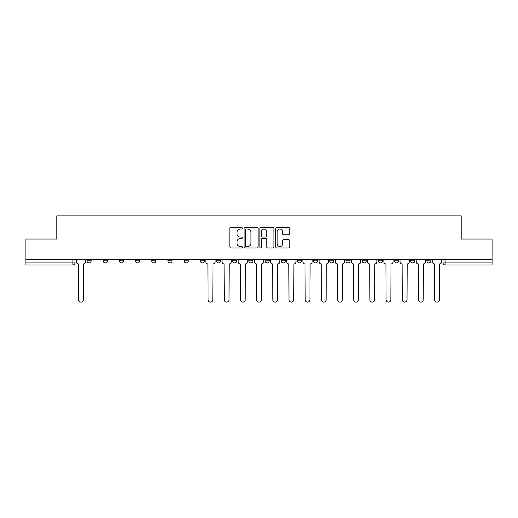 <?xml version="1.0" encoding="UTF-8"?>
<svg xmlns="http://www.w3.org/2000/svg" width="518" height="518" viewBox="0 0 518 518"><rect width="100%" height="100%" fill="white"/><g stroke="black" fill="none" stroke-linecap="round" stroke-linejoin="round"><path stroke-width="0.78" d="M242.405 228.315A0.712 0.712 0 0 0 241.692 227.603L230.873 227.603A1.017 1.017 0 0 0 229.85 228.619L229.85 246.95A1.017 1.017 0 0 0 230.873 247.967L241.692 247.967A0.712 0.712 0 0 0 242.405 247.254A0.712 0.712 0 0 0 241.692 246.542L240.287 246.542A3.257 3.257 0 0 1 237.03 243.285L237.03 241.757A3.257 3.257 0 0 1 240.287 238.5L241.692 238.5A0.712 0.712 0 0 0 242.405 237.788A0.712 0.712 0 0 0 241.692 237.076L240.287 237.076A3.257 3.257 0 0 1 237.03 233.812L237.03 232.284A3.257 3.257 0 0 1 240.287 229.027L241.692 229.027A0.712 0.712 0 0 0 242.405 228.315M426.851 260.813L426.851 259.673L426.851 260.813A2.072 2.072 0 0 0 428.923 262.891A2.072 2.072 0 0 1 426.851 260.813L430.995 260.813A2.072 2.072 0 0 1 428.923 262.891M410.664 260.813L410.664 259.673L410.664 260.813A2.072 2.072 0 0 0 412.742 262.891A2.072 2.072 0 0 1 410.664 260.813L414.814 260.813A2.072 2.072 0 0 1 412.742 262.891M362.114 259.673L362.114 260.813L366.265 260.813A2.072 2.072 0 0 1 364.193 262.891A2.072 2.072 0 0 1 362.114 260.813L362.114 259.673M345.933 259.673L345.933 260.813L350.084 260.813A2.072 2.072 0 0 1 348.005 262.891A2.072 2.072 0 0 1 345.933 260.813L345.933 259.673M265.015 259.673L265.015 260.813L269.166 260.813A2.072 2.072 0 0 1 267.094 262.891A2.072 2.072 0 0 1 265.015 260.813L265.015 259.673M216.466 259.673L216.466 260.813L220.616 260.813A2.072 2.072 0 0 1 218.544 262.891A2.072 2.072 0 0 1 216.466 260.813L216.466 259.673M184.104 259.673L184.104 260.813L188.248 260.813A2.072 2.072 0 0 1 186.176 262.891A2.072 2.072 0 0 1 184.104 260.813L184.104 259.673M167.916 259.673L167.916 260.813L172.067 260.813A2.072 2.072 0 0 1 169.995 262.891A2.072 2.072 0 0 1 167.916 260.813L167.916 259.673M135.554 260.813L135.554 259.673L135.554 260.813A2.072 2.072 0 0 0 137.626 262.891A2.072 2.072 0 0 1 135.554 260.813L139.698 260.813A2.072 2.072 0 0 1 137.626 262.891M103.186 260.813L103.186 259.673L103.186 260.813A2.072 2.072 0 0 0 105.258 262.891A2.072 2.072 0 0 1 103.186 260.813L107.336 260.813A2.072 2.072 0 0 1 105.258 262.891A2.072 2.072 0 0 0 107.336 260.813L107.336 259.673L107.336 260.813M288.759 234.784A1.017 1.017 0 0 0 289.776 233.76L289.776 228.619A1.017 1.017 0 0 0 288.759 227.603L276.741 227.603A1.017 1.017 0 0 0 275.725 228.619L275.725 246.95A1.017 1.017 0 0 0 276.741 247.967L288.759 247.967A1.017 1.017 0 0 0 289.776 246.95L289.776 240.74A1.017 1.017 0 0 0 288.759 239.717L283.618 239.717A1.017 1.017 0 0 0 282.601 240.74L282.601 243.816A2.726 2.726 0 0 1 279.875 246.542A2.726 2.726 0 0 1 277.149 243.816L277.149 231.753A2.726 2.726 0 0 1 279.875 229.027A2.726 2.726 0 0 1 282.601 231.753L282.601 233.76A1.017 1.017 0 0 0 283.618 234.784L288.759 234.784M25.9 259.673L25.9 239.031L56.812 239.031L56.812 215.896L461.188 215.896L461.188 239.031L492.1 239.031L492.1 259.673L25.9 259.673L25.9 262.891L74.968 262.891L74.968 259.673L74.968 262.891A2.072 2.072 0 0 1 72.896 264.963L25.9 264.963L25.9 262.891M258.106 228.619A1.017 1.017 0 0 0 257.09 227.603L245.072 227.603A1.017 1.017 0 0 0 244.056 228.619L244.056 246.95A1.017 1.017 0 0 0 245.072 247.967L257.09 247.967A1.017 1.017 0 0 0 258.106 246.95L258.106 228.619M260.91 227.603L272.928 227.603A1.017 1.017 0 0 1 273.944 228.619L273.944 246.95A1.017 1.017 0 0 1 272.928 247.967L267.78 247.967A1.017 1.017 0 0 1 266.764 246.95L266.764 239.517A1.017 1.017 0 0 0 265.747 238.5L262.335 238.5A1.017 1.017 0 0 0 261.318 239.517L261.318 247.254A0.712 0.712 0 0 1 260.606 247.967A0.712 0.712 0 0 1 259.894 247.254L259.894 228.619A1.017 1.017 0 0 1 260.91 227.603M443.032 259.673L443.032 262.891L492.1 262.891L492.1 264.963L445.104 264.963A2.072 2.072 0 0 1 443.032 262.891L443.032 259.673M492.1 259.673L492.1 262.891M430.995 259.673L430.995 260.813L430.995 259.673M414.814 259.673L414.814 260.813L414.814 259.673M394.483 259.673L394.483 260.813L398.633 260.813L398.633 259.673L398.633 260.813A2.072 2.072 0 0 1 396.555 262.891A2.072 2.072 0 0 1 394.483 260.813A2.072 2.072 0 0 0 396.555 262.891M382.446 260.813L382.446 259.673L382.446 260.813A2.072 2.072 0 0 1 380.374 262.891A2.072 2.072 0 0 1 378.302 260.813L382.446 260.813A2.072 2.072 0 0 1 380.374 262.891M378.302 259.673L378.302 260.813M366.265 259.673L366.265 260.813M350.084 259.673L350.084 260.813M333.896 259.673L333.896 260.813A2.072 2.072 0 0 1 331.824 262.891A2.072 2.072 0 0 1 329.752 260.813L333.896 260.813M329.752 259.673L329.752 260.813M317.715 259.673L317.715 260.813A2.072 2.072 0 0 1 315.643 262.891A2.072 2.072 0 0 1 313.565 260.813L317.715 260.813A2.072 2.072 0 0 1 315.643 262.891M313.565 259.673L313.565 260.813M301.534 259.673L301.534 260.813A2.072 2.072 0 0 1 299.456 262.891A2.072 2.072 0 0 1 297.384 260.813L301.534 260.813M297.384 259.673L297.384 260.813M285.347 259.673L285.347 260.813A2.072 2.072 0 0 1 283.275 262.891A2.072 2.072 0 0 1 281.203 260.813A2.072 2.072 0 0 0 283.275 262.891M281.203 259.673L281.203 260.813L285.347 260.813M269.166 259.673L269.166 260.813A2.072 2.072 0 0 1 267.094 262.891M252.985 259.673L252.985 260.813A2.072 2.072 0 0 1 250.906 262.891A2.072 2.072 0 0 1 248.834 260.813L252.985 260.813M248.834 259.673L248.834 260.813M236.797 259.673L236.797 260.813A2.072 2.072 0 0 1 234.725 262.891A2.072 2.072 0 0 1 232.653 260.813L236.797 260.813L236.797 259.673M232.653 259.673L232.653 260.813M220.616 259.673L220.616 260.813M204.435 259.673L204.435 260.813A2.072 2.072 0 0 1 202.357 262.891A2.072 2.072 0 0 1 200.285 260.813L204.435 260.813L204.435 259.673M200.285 259.673L200.285 260.813M188.248 260.813L188.248 259.673L188.248 260.813A2.072 2.072 0 0 1 186.176 262.891M172.067 260.813L172.067 259.673L172.067 260.813A2.072 2.072 0 0 1 169.995 262.891M155.886 259.673L155.886 260.813A2.072 2.072 0 0 1 153.807 262.891A2.072 2.072 0 0 1 151.735 260.813A2.072 2.072 0 0 0 153.807 262.891A2.072 2.072 0 0 0 155.886 260.813L155.886 259.673M151.735 259.673L151.735 260.813L155.886 260.813M139.698 259.673L139.698 260.813M123.517 259.673L123.517 260.813A2.072 2.072 0 0 1 121.445 262.891A2.072 2.072 0 0 1 119.367 260.813L123.517 260.813M119.367 259.673L119.367 260.813M91.149 259.673L91.149 260.813A2.072 2.072 0 0 1 89.077 262.891A2.072 2.072 0 0 1 87.005 260.813A2.072 2.072 0 0 0 89.077 262.891A2.072 2.072 0 0 0 91.149 260.813L91.149 259.673M87.005 259.673L87.005 260.813L91.149 260.813M445.104 259.673L445.104 264.963A2.072 2.072 0 0 1 443.032 262.891M246.192 229.027A0.712 0.712 0 0 0 245.48 229.739L245.48 245.83A0.712 0.712 0 0 0 246.192 246.542L247.669 246.542A3.257 3.257 0 0 0 250.932 243.285L250.932 232.284A3.257 3.257 0 0 0 247.669 229.027L246.192 229.027M266.764 231.805A2.726 2.726 0 0 0 264.038 229.079A2.726 2.726 0 0 0 261.318 231.805L261.318 236.053A1.017 1.017 0 0 0 262.335 237.076L265.747 237.076A1.017 1.017 0 0 0 266.764 236.053L266.764 231.805M76.366 259.673L76.366 261.855A2.072 2.072 0 0 0 78.445 263.927L78.6 299.715A2.383 2.383 0 0 0 80.983 302.104A2.383 2.383 0 0 0 83.372 299.715L83.527 263.927A2.072 2.072 0 0 0 85.599 261.855L85.599 259.673M205.834 259.673L205.834 261.855A2.072 2.072 0 0 0 207.906 263.927L208.068 299.715A2.383 2.383 0 0 0 210.45 302.104A2.383 2.383 0 0 0 212.833 299.715L212.995 263.927A2.072 2.072 0 0 0 215.067 261.855L215.067 259.673M222.015 259.673L222.015 261.855A2.072 2.072 0 0 0 224.093 263.927L224.249 299.715A2.383 2.383 0 0 0 226.631 302.104A2.383 2.383 0 0 0 229.021 299.715L229.176 263.927A2.072 2.072 0 0 0 231.248 261.855L231.248 259.673M238.202 259.673L238.202 261.855A2.072 2.072 0 0 0 240.274 263.927L240.43 299.715A2.383 2.383 0 0 0 242.819 302.104A2.383 2.383 0 0 0 245.202 299.715L245.357 263.927A2.072 2.072 0 0 0 247.436 261.855L247.436 259.673M254.383 259.673L254.383 261.855A2.072 2.072 0 0 0 256.455 263.927L256.617 299.715A2.383 2.383 0 0 0 259 302.104A2.383 2.383 0 0 0 261.383 299.715L261.545 263.927A2.072 2.072 0 0 0 263.617 261.855L263.617 259.673M270.564 259.673L270.564 261.855A2.072 2.072 0 0 0 272.643 263.927L272.798 299.715A2.383 2.383 0 0 0 275.181 302.104A2.383 2.383 0 0 0 277.57 299.715L277.726 263.927A2.072 2.072 0 0 0 279.798 261.855L279.798 259.673M286.752 259.673L286.752 261.855A2.072 2.072 0 0 0 288.824 263.927L288.979 299.715A2.383 2.383 0 0 0 291.369 302.104A2.383 2.383 0 0 0 293.751 299.715L293.907 263.927A2.072 2.072 0 0 0 295.985 261.855L295.985 259.673M302.933 259.673L302.933 261.855A2.072 2.072 0 0 0 305.005 263.927L305.167 299.715A2.383 2.383 0 0 0 307.55 302.104A2.383 2.383 0 0 0 309.932 299.715L310.094 263.927A2.072 2.072 0 0 0 312.166 261.855L312.166 259.673M319.114 259.673L319.114 261.855A2.072 2.072 0 0 0 321.192 263.927L321.348 299.715A2.383 2.383 0 0 0 323.731 302.104A2.383 2.383 0 0 0 326.12 299.715L326.275 263.927A2.072 2.072 0 0 0 328.347 261.855L328.347 259.673M335.301 259.673L335.301 261.855A2.072 2.072 0 0 0 337.373 263.927L337.529 299.715A2.383 2.383 0 0 0 339.918 302.104A2.383 2.383 0 0 0 342.301 299.715L342.456 263.927A2.072 2.072 0 0 0 344.535 261.855L344.535 259.673M351.482 259.673L351.482 261.855A2.072 2.072 0 0 0 353.554 263.927L353.716 299.715A2.383 2.383 0 0 0 356.099 302.104A2.383 2.383 0 0 0 358.482 299.715L358.644 263.927A2.072 2.072 0 0 0 360.716 261.855L360.716 259.673M367.663 259.673L367.663 261.855A2.072 2.072 0 0 0 369.742 263.927L369.897 299.715A2.383 2.383 0 0 0 372.28 302.104A2.383 2.383 0 0 0 374.669 299.715L374.825 263.927A2.072 2.072 0 0 0 376.897 261.855L376.897 259.673M383.851 259.673L383.851 261.855A2.072 2.072 0 0 0 385.923 263.927L386.078 299.715A2.383 2.383 0 0 0 388.468 302.104A2.383 2.383 0 0 0 390.85 299.715L391.006 263.927A2.072 2.072 0 0 0 393.084 261.855L393.084 259.673M400.032 259.673L400.032 261.855A2.072 2.072 0 0 0 402.104 263.927L402.266 299.715A2.383 2.383 0 0 0 404.649 302.104A2.383 2.383 0 0 0 407.031 299.715L407.193 263.927A2.072 2.072 0 0 0 409.265 261.855L409.265 259.673M416.213 259.673L416.213 261.855A2.072 2.072 0 0 0 418.291 263.927L418.447 299.715A2.383 2.383 0 0 0 420.83 302.104A2.383 2.383 0 0 0 423.219 299.715L423.374 263.927A2.072 2.072 0 0 0 425.446 261.855L425.446 259.673M432.4 259.673L432.4 261.855A2.072 2.072 0 0 0 434.472 263.927L434.628 299.715A2.383 2.383 0 0 0 437.017 302.104A2.383 2.383 0 0 0 439.4 299.715L439.555 263.927A2.072 2.072 0 0 0 441.634 261.855L441.634 259.673M72.896 259.673L72.896 264.963"/></g></svg>

